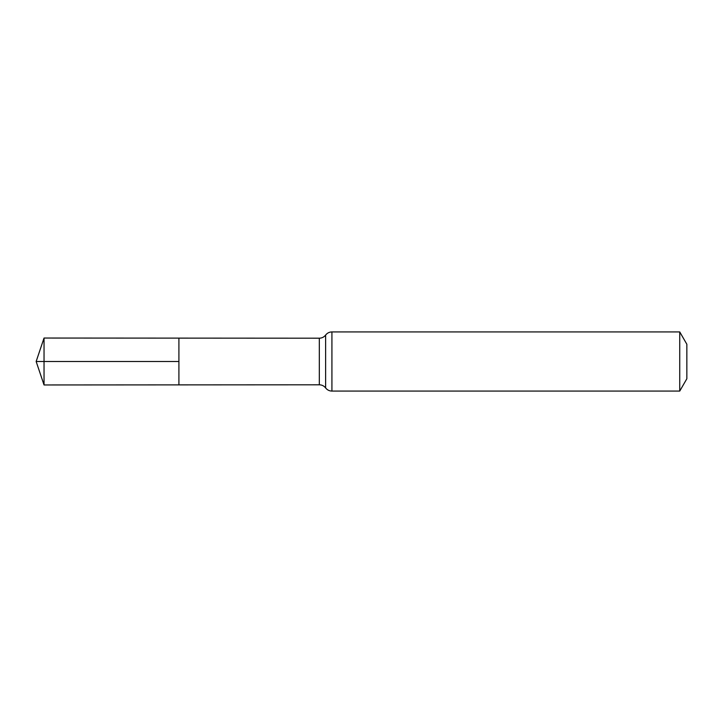 <?xml version="1.0" encoding="UTF-8"?>
<svg xmlns="http://www.w3.org/2000/svg" width="723" height="723" viewBox="0 0 723 723"><rect width="100%" height="100%" fill="white"/><g stroke="black" fill="none" stroke-linecap="round" stroke-linejoin="round"><path stroke-width="1.08" d="M178.906 361.5L178.906 338.12L44.04 338.039L44.04 384.961L178.906 384.88L178.906 338.12L319.322 338.201L319.322 384.799L178.906 384.88L178.906 361.5M679.737 331.92L679.737 391.08L686.85 378.753L686.85 344.247L679.737 331.92L331.92 331.92C329.336 331.984 327.23 333.032 325.621 335.065C324.012 337.099 321.916 338.138 319.322 338.201M44.04 338.039L36.15 361.5L178.906 361.5L36.15 361.5L44.04 384.961M679.737 391.08L331.92 391.08L331.92 331.92M331.92 391.08C329.336 391.016 327.23 389.968 325.621 387.935L325.621 335.065M325.621 387.935C324.012 385.901 321.916 384.862 319.322 384.799"/></g></svg>
